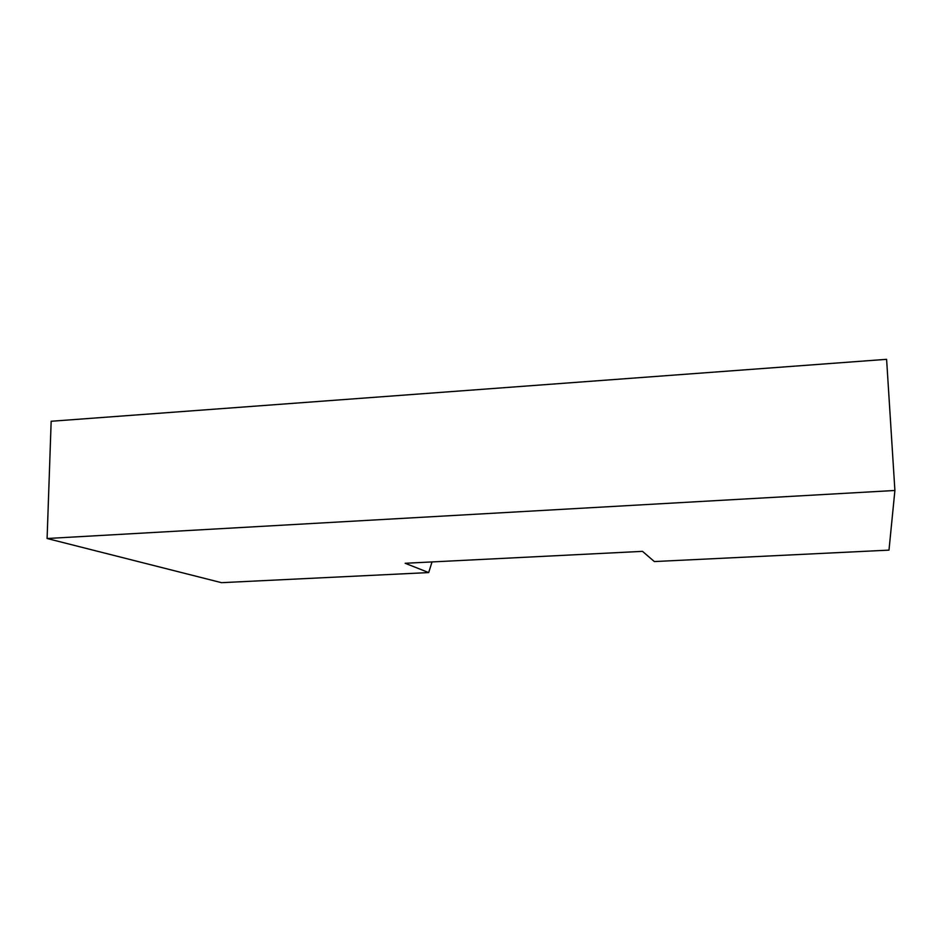 <?xml version="1.0" encoding="UTF-8"?>
<svg xmlns="http://www.w3.org/2000/svg" width="942" height="942" viewBox="0 0 942 942"><rect width="100%" height="100%" fill="white"/><g stroke="black" fill="none" stroke-linecap="round" stroke-linejoin="round"><path stroke-width="1.41" d="M428.692 572.571L405.178 563.281L642.491 551.353L654.349 561.562L888.989 550.128L894.9 490.476L47.1 538.506L221.488 582.674L428.692 572.571L432.025 561.927M47.1 538.506L51.162 421.262L886.599 359.326L894.9 490.476"/></g></svg>
